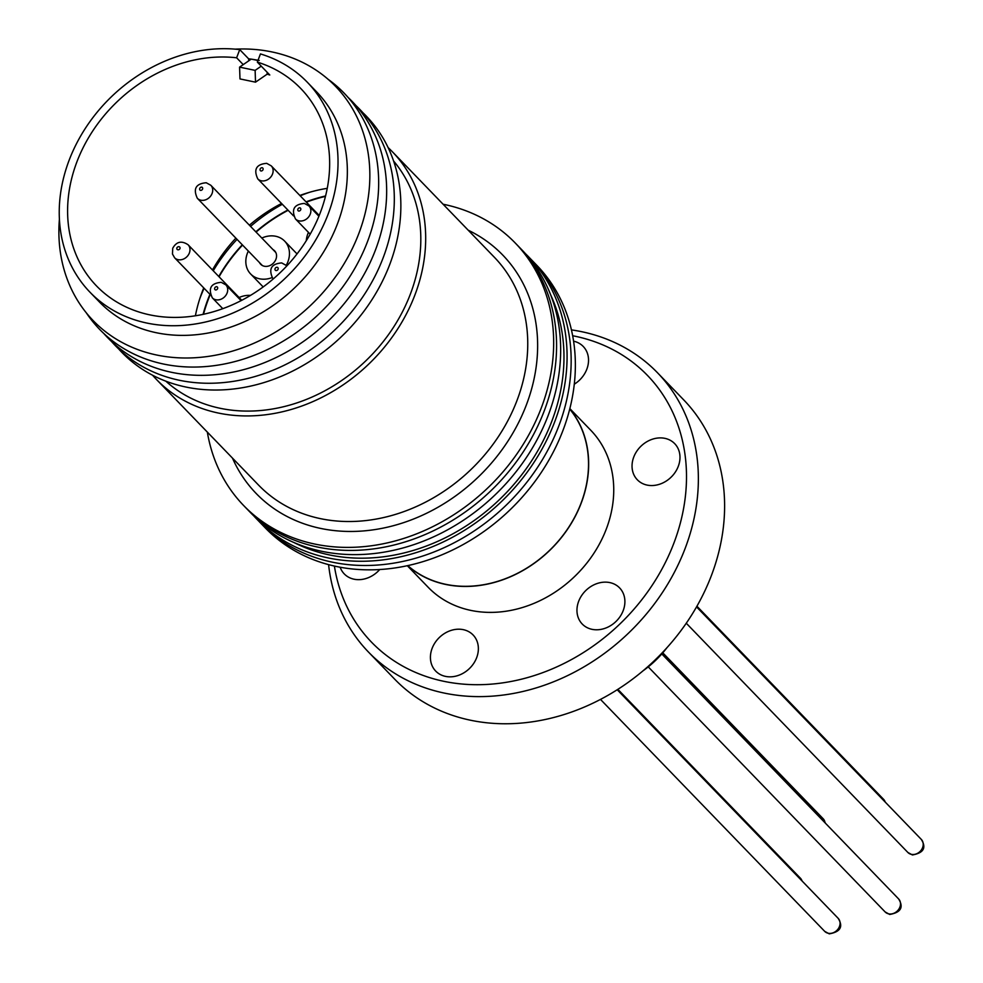 <?xml version="1.0" encoding="UTF-8"?>
<svg xmlns="http://www.w3.org/2000/svg" width="983" height="983" viewBox="0 0 983 983"><rect width="100%" height="100%" fill="white"/><g stroke="black" fill="none" stroke-linecap="round" stroke-linejoin="round"><path stroke-width="1.47" d="M306.303 240.663A23.641 19.66 136 0 1 308.453 232.369M267.118 72.226L267.179 74.155L269.784 74.991L257.337 62.113A142.031 118.12 136 0 1 300.749 88.495A142.031 118.12 136 0 1 303.919 244.349A142.031 118.12 136 0 1 149.871 314.879A142.031 118.12 136 0 1 96.506 285.93A142.031 118.12 136 0 1 90.043 135.224A142.031 118.12 136 0 1 236.62 57.788L243.231 64.632M327.253 188.343A142.031 118.12 -44 0 0 299.852 195.457M281.556 203.481A142.031 118.12 -44 0 0 249.399 225.193M235.871 238.156A142.031 118.12 -44 0 0 212.463 269.969M203.739 287.908A142.031 118.12 -44 0 0 195.396 315.801M236.62 57.788L239.729 49.617A151.099 125.652 -44 0 0 83.309 131.575A151.099 125.652 -44 0 0 89.994 292.221A151.099 125.652 -44 0 0 146.762 323.038A151.099 125.652 -44 0 0 310.64 247.999A151.099 125.652 -44 0 0 307.274 82.191A151.099 125.652 -44 0 0 260.446 53.93L257.337 62.113M89.994 292.221L99.32 301.879A151.099 125.652 -44 0 0 156.1 332.684A151.099 125.652 -44 0 0 319.979 257.644A151.099 125.652 -44 0 0 316.6 91.849L307.274 82.191M59.41 219.098A168.535 140.164 -44 0 0 156.518 354.986A168.535 140.164 -44 0 0 358.684 233.893A168.535 140.164 -44 0 0 272.217 51.988A168.535 140.164 -44 0 0 235.22 49.15M443.087 204.218A188.871 157.071 136 0 1 444.255 204.464A188.871 157.071 136 0 1 515.215 242.973A188.871 157.071 136 0 1 519.442 450.214A188.871 157.071 136 0 1 314.585 544.017A188.871 157.071 136 0 1 243.624 505.508A188.871 157.071 136 0 1 207.339 432.102M515.215 242.973L518.139 245.983A188.871 157.071 136 0 1 522.354 453.237A188.871 157.071 136 0 1 317.509 547.039A188.871 157.071 136 0 1 246.536 508.53L250.628 512.745A188.871 157.071 136 0 0 321.588 551.254A188.871 157.071 136 0 1 250.628 512.745L246.536 508.53A188.871 157.071 136 0 0 317.509 547.039A188.871 157.071 136 0 1 246.536 508.53L243.624 505.508M86.344 312.901A169.985 141.368 -44 0 0 163.497 364.029A169.985 141.368 -44 0 0 354.494 268.949A169.985 141.368 -44 0 0 328.052 79.254M103.731 333.409A169.985 141.368 -44 0 0 171.497 372.299A169.985 141.368 -44 0 0 357.726 285.021A169.985 141.368 -44 0 0 347.97 97.317M388.101 147.561A163.94 136.342 136 0 1 392.315 151.701A163.94 136.342 136 0 1 395.977 331.59A163.94 136.342 136 0 1 218.177 413.007A163.94 136.342 136 0 1 156.58 379.585A163.94 136.342 136 0 1 152.574 375.223M111.546 341.519A169.985 141.368 -44 0 0 179.152 380.224A169.985 141.368 -44 0 0 365.307 293.057A169.985 141.368 -44 0 0 355.797 105.414M393.593 161.003A158.656 131.943 136 0 1 389.514 333.2A158.656 131.943 136 0 1 219.983 408.252A158.656 131.943 136 0 1 165.832 381.171M362.924 112.738A169.985 141.368 136 0 1 371.599 300.233A169.985 141.368 136 0 1 185.701 386.995A169.985 141.368 136 0 1 118.624 348.891M261.257 66.156L255.125 70.371L239.582 67.127L251.243 59.115L248.662 58.857L248.736 60.848M239.729 49.617L248.662 58.857M257.939 60.516L251.243 59.115L259.242 60.442M267.179 74.155L255.519 82.167L255.125 70.371M239.582 67.127L239.987 78.923L255.519 82.167M551.684 421.572A185.517 154.282 136 0 1 294.064 542.579A185.517 154.282 136 0 0 551.684 421.572A185.517 154.282 136 0 0 550.566 294.642A185.517 154.282 136 0 1 551.684 421.572M525.364 253.589A188.871 157.071 136 0 1 528.633 256.846A188.871 157.071 136 0 1 532.847 464.099A188.871 157.071 136 0 1 328.003 557.889A188.871 157.071 136 0 1 257.042 519.38A188.871 157.071 136 0 1 253.884 516.014A188.871 157.071 136 0 0 257.042 519.38L261.122 523.607A188.871 157.071 136 0 0 332.082 562.116A188.871 157.071 136 0 1 261.122 523.607A188.871 157.071 136 0 0 332.082 562.116A188.871 157.071 136 0 0 536.939 468.313A188.871 157.071 136 0 0 532.712 261.073A188.871 157.071 136 0 1 536.939 468.313A188.871 157.071 136 0 1 332.082 562.116A188.871 157.071 136 0 0 536.939 468.313A188.871 157.071 136 0 0 532.712 261.073L528.633 256.846A188.871 157.071 136 0 1 532.847 464.099A188.871 157.071 136 0 1 328.003 557.889A188.871 157.071 136 0 1 257.042 519.38L265.324 527.957A188.871 157.071 136 0 0 336.284 566.466A188.871 157.071 136 0 0 541.129 472.663A188.871 157.071 136 0 0 536.915 265.41L528.633 256.846A188.871 157.071 136 0 0 525.364 253.589M203.076 314.376A145.054 120.626 136 0 1 209.944 294.322A145.054 120.626 136 0 0 203.076 314.376M218.779 276.493A145.054 120.626 136 0 1 242.285 244.792A145.054 120.626 136 0 0 218.779 276.493M255.813 231.828A145.054 120.626 136 0 1 287.872 210.018A145.054 120.626 136 0 0 255.813 231.828M306.045 201.859A145.054 120.626 136 0 1 325.57 195.961A145.054 120.626 136 0 0 306.045 201.859M518.139 245.983A188.871 157.071 136 0 1 522.354 453.237A188.871 157.071 136 0 1 317.509 547.039A188.871 157.071 136 0 0 522.354 453.237A188.871 157.071 136 0 0 518.139 245.983L522.219 250.21A188.871 157.071 136 0 1 526.433 457.464A188.871 157.071 136 0 1 321.588 551.254A188.871 157.071 136 0 0 526.433 457.464A188.871 157.071 136 0 0 522.219 250.21L518.139 245.983M309.891 192.189A154.122 128.171 -44 0 0 300.184 195.789A154.122 128.171 -44 0 1 309.891 192.189M282.33 204.28A154.122 128.171 -44 0 0 250.567 226.385A154.122 128.171 -44 0 1 282.33 204.28M237.038 239.361A154.122 128.171 -44 0 0 213.25 270.78A154.122 128.171 -44 0 1 237.038 239.361M204.095 288.265A154.122 128.171 -44 0 0 199.832 298.574A154.122 128.171 -44 0 1 204.095 288.265M569.771 408.891A113.02 93.987 136 0 1 566.097 531.336A113.02 93.987 136 0 1 445.606 584.43A113.02 93.987 136 0 1 407.601 565.655M407.318 565.716L428.219 587.33A113.02 93.987 -44 0 0 470.685 610.369A113.02 93.987 -44 0 0 593.265 554.24A113.02 93.987 -44 0 0 590.734 430.222L569.845 408.609M664.926 438.357A25.988 21.614 -44 0 0 636.738 451.271A25.988 21.614 -44 0 0 637.328 479.778A25.988 21.614 -44 0 0 647.084 485.086A25.988 21.614 -44 0 0 675.272 472.172A25.988 21.614 -44 0 0 674.694 443.652A25.988 21.614 -44 0 0 664.926 438.357M609.853 582.6A25.988 21.614 -44 0 0 581.666 595.514A25.988 21.614 -44 0 0 582.243 624.033A25.988 21.614 -44 0 0 592.012 629.329A25.988 21.614 -44 0 0 620.199 616.415A25.988 21.614 -44 0 0 619.609 587.908A25.988 21.614 -44 0 0 609.853 582.6M463.312 629.661A25.988 21.614 -44 0 0 435.125 642.563A25.988 21.614 -44 0 0 435.702 671.082A25.988 21.614 -44 0 0 445.471 676.378A25.988 21.614 -44 0 0 473.659 663.476A25.988 21.614 -44 0 0 473.081 634.957A25.988 21.614 -44 0 0 463.312 629.661M340.143 567.228A25.988 21.614 -44 0 0 344.259 573.9A25.988 21.614 -44 0 0 354.015 579.196A25.988 21.614 -44 0 0 379.721 569.538M572.647 335.744A191.894 159.578 136 0 1 673.785 543.39A191.894 159.578 136 0 1 488.907 684.315A191.894 159.578 136 0 1 334.392 566.048M328.592 564.623A200.962 167.122 -44 0 0 368.49 652.073A200.962 167.122 -44 0 0 685.053 548.649A200.962 167.122 -44 0 0 657.467 372.729A200.962 167.122 -44 0 0 571.43 329.895M368.49 652.073L394.724 679.216A200.962 167.122 -44 0 0 711.299 575.792A200.962 167.122 -44 0 0 683.701 399.872L657.467 372.729M574.281 384.193A25.988 21.614 -44 0 0 583.238 346.471A25.988 21.614 -44 0 0 573.581 341.187M643.079 670.799A93.68 77.903 -44 0 0 666.867 647.797M239.102 297.53A23.641 19.66 136 0 1 250.481 295.404M203.518 314.277A144.599 120.258 136 0 1 210.239 294.617M219.049 276.788A144.599 120.258 136 0 1 242.555 245.062M256.072 232.099A144.599 120.258 136 0 1 288.142 210.301M306.34 202.166A144.599 120.258 136 0 1 325.459 196.403M407.785 565.618A112.873 93.864 -44 0 0 445.655 584.295A112.873 93.864 -44 0 0 565.95 531.324A112.873 93.864 -44 0 0 569.722 409.075M261.822 238.046A23.641 19.66 136 0 1 275.756 236.276A23.641 19.66 136 0 1 284.64 241.105A23.641 19.66 136 0 1 286.2 265.385M272.058 277.611A23.641 19.66 136 0 1 259.524 278.791A23.641 19.66 136 0 1 250.64 273.974A23.641 19.66 136 0 1 248.355 251.058M259.512 262.608A9.67 8.036 -44 0 0 260.679 264.255A9.67 8.036 -44 0 0 264.316 266.233A9.67 8.036 -44 0 0 274.81 261.429A9.67 8.036 -44 0 0 274.589 250.812A9.67 8.036 -44 0 0 272.991 249.584M156.58 379.585L258.627 485.16A163.94 136.342 -44 0 0 320.237 518.594A163.94 136.342 -44 0 0 498.037 437.177A163.94 136.342 -44 0 0 494.375 257.276L392.315 151.701M468.203 230.194A171.497 142.621 136 0 1 519.122 421.498A171.497 142.621 136 0 1 320.556 528.399A171.497 142.621 136 0 1 232.455 458.078M825.02 822.796A9.363 7.79 -44 0 0 823.164 818.741L662.775 652.823M275.756 252.459L210.804 185.259A9.363 7.79 136 0 1 211.013 195.543A9.363 7.79 136 0 1 200.851 200.2A9.363 7.79 136 0 1 197.337 198.283L262.289 265.484M201.773 187.126A1.819 1.511 136 0 1 200.532 190.383A1.819 1.511 136 0 1 201.773 187.126M802.017 880.928A9.363 7.79 -44 0 0 800.445 878.237L617.865 689.353M188.085 244.755A9.363 7.79 136 0 1 189.375 252.95A9.363 7.79 136 0 1 178.132 259.684A9.363 7.79 136 0 1 174.618 257.779L172.455 253.995L172.738 248.244C176.461 241.585 181.572 240.43 188.085 244.755L241.781 300.294M179.987 248.576A1.819 1.511 136 0 1 176.879 247.925A1.819 1.511 136 0 1 179.987 248.576M838.167 918.319C843.414 926.723 840.44 931.896 829.247 933.85L824.688 931.343A9.363 7.79 -44 0 0 828.214 933.248A9.363 7.79 -44 0 0 838.376 928.591A9.363 7.79 -44 0 0 838.167 918.319L617.226 689.759M241.093 300.651L225.807 284.837A9.363 7.79 136 0 1 226.016 295.121A9.363 7.79 136 0 1 215.855 299.766A9.363 7.79 136 0 1 212.34 297.861L222.797 308.674M216.776 286.704A1.819 1.511 136 0 1 215.535 289.96A1.819 1.511 136 0 1 216.776 286.704M885.179 802.03A9.363 7.79 -44 0 0 883.594 799.339L696.922 606.216M319.205 215.474L271.234 165.857A9.363 7.79 136 0 1 271.443 176.129A9.363 7.79 136 0 1 261.294 180.786A9.363 7.79 136 0 1 257.767 178.881L293.561 215.904M262.215 167.724A1.819 1.511 136 0 1 260.962 170.981A1.819 1.511 136 0 1 262.215 167.724M921.317 839.421C926.564 847.825 923.59 852.998 912.396 854.952L907.85 852.445A9.363 7.79 -44 0 0 911.364 854.35A9.363 7.79 -44 0 0 921.526 849.693A9.363 7.79 -44 0 0 921.317 839.421L696.542 606.892M318.897 216.223L308.957 205.939A9.363 7.79 136 0 1 309.166 216.223A9.363 7.79 136 0 1 299.004 220.868A9.363 7.79 136 0 1 295.49 218.963L310.186 234.163M299.926 207.806A1.819 1.511 136 0 1 298.685 211.062A1.819 1.511 136 0 1 299.926 207.806M898.597 898.904C903.844 907.321 900.883 912.494 889.689 914.448L885.13 911.929A9.363 7.79 -44 0 0 888.644 913.846A9.363 7.79 -44 0 0 898.806 909.189A9.363 7.79 -44 0 0 898.597 898.904L661.805 653.941M277.206 267.29A1.819 1.511 136 0 1 275.965 270.558A1.819 1.511 136 0 1 277.206 267.29M210.804 185.259L206.246 182.752C195.9 183.624 192.926 188.81 197.337 198.283M823.164 818.741L825.499 823.287M210.411 294.802L174.618 257.779M800.445 878.237L802.374 881.296M225.807 284.837L221.249 282.33C210.903 283.202 207.929 288.375 212.34 297.861M824.688 931.343L600.502 699.417M271.234 165.857L266.688 163.338C256.342 164.222 253.368 169.395 257.767 178.881M883.594 799.339L885.523 802.398M297.038 253.921L284.64 241.105M263.174 286.95L250.64 273.974M308.957 205.939L304.398 203.432C294.052 204.304 291.079 209.477 295.49 218.963M907.85 852.445L686.269 623.222M286.237 265.422L281.679 262.916C271.333 263.8 268.359 268.973 272.77 278.447M885.13 911.929L648.239 666.879"/></g></svg>
